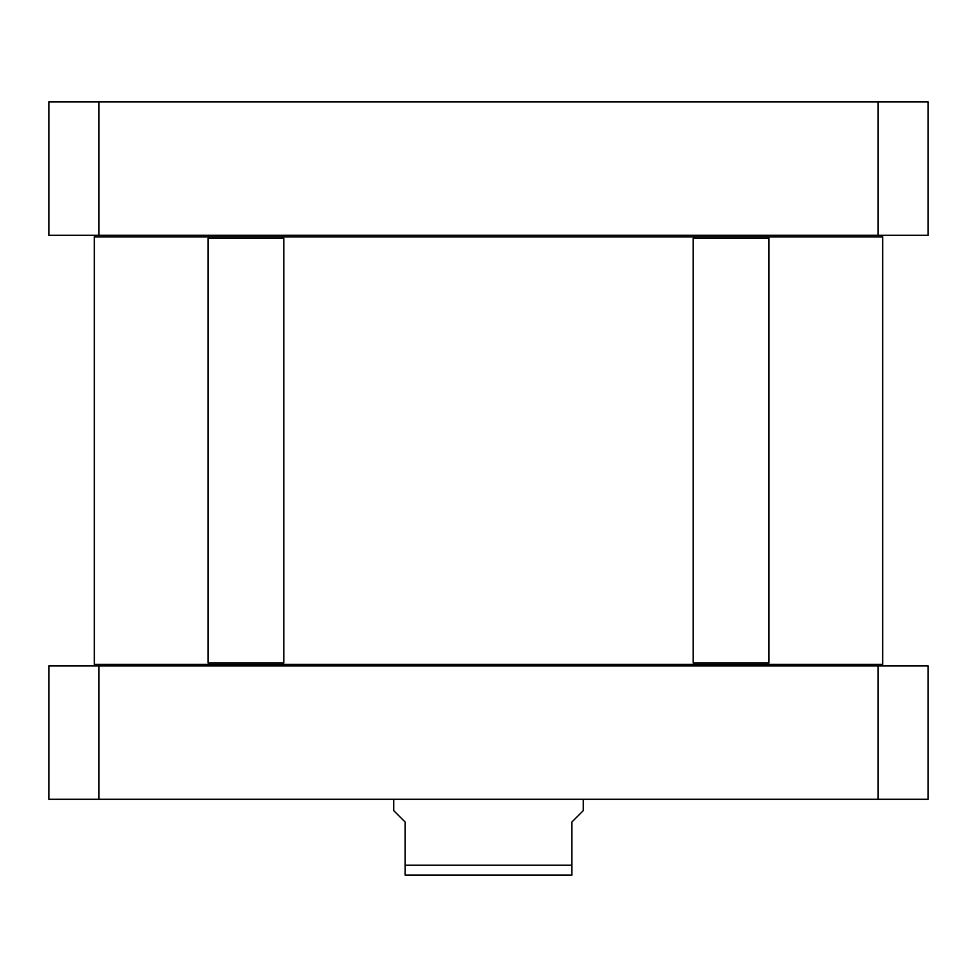<?xml version="1.0" encoding="UTF-8"?>
<svg xmlns="http://www.w3.org/2000/svg" width="977" height="977" viewBox="0 0 977 977"><rect width="100%" height="100%" fill="white"/><g stroke="black" fill="none" stroke-linecap="round" stroke-linejoin="round"><path stroke-width="1.47" d="M881.156 665.874L882.671 664.36L767.446 664.36L768.972 662.846L768.972 238.351L693.169 238.351L693.169 662.846L768.972 662.846M767.446 664.36L275.673 664.36M216.198 664.36L94.329 664.36L95.844 665.874M95.844 235.323L94.329 236.837L882.671 236.837L882.671 664.36M881.156 235.323L882.671 236.837M393.743 799.284L393.743 810.654L405.113 822.023L405.113 875.087L571.887 875.087L571.887 822.023L583.257 810.654L583.257 799.284M98.86 799.284L928.15 799.284L928.15 665.874L48.85 665.874L48.85 799.284L98.86 799.284L98.86 665.874M878.14 799.284L878.14 665.874M694.684 664.36L693.169 662.846M694.684 236.837L693.169 238.351M208.028 238.351L209.554 236.837L282.316 236.837L283.831 238.351L208.028 238.351L208.028 662.846L283.831 662.846L283.831 238.351M208.028 662.846L209.554 664.36L282.316 664.36L283.831 662.846M48.85 101.913L928.15 101.913L928.15 235.323L48.85 235.323L48.85 101.913M98.86 101.913L98.86 235.323M878.14 101.913L878.14 235.323M405.113 865.231L571.887 865.231M94.329 236.837L94.329 664.36M767.446 236.837L768.972 238.351"/></g></svg>

